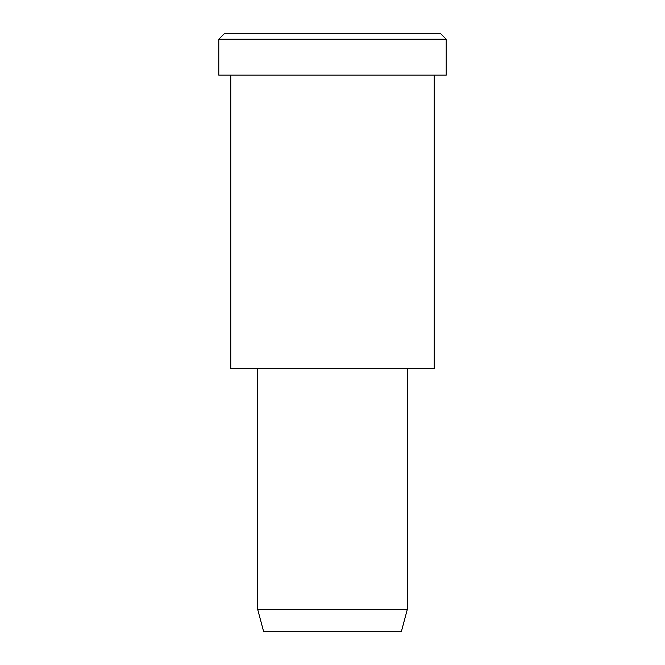 <?xml version="1.0" encoding="UTF-8"?>
<svg xmlns="http://www.w3.org/2000/svg" width="665" height="665" viewBox="0 0 665 665"><rect width="100%" height="100%" fill="white"/><g stroke="black" fill="none" stroke-linecap="round" stroke-linejoin="round"><path stroke-width="1" d="M446.215 75.145L218.785 75.145L446.215 75.145L446.215 39.235L440.23 33.25L224.77 33.25L440.23 33.25L446.215 39.235L218.785 39.235L446.215 39.235L218.785 39.235L446.215 39.235L446.215 75.145L275.643 75.145M407.312 609.414L401.328 631.75L263.673 631.75L401.328 631.75L407.312 609.414L257.688 609.414L407.312 609.414L257.688 609.414L407.312 609.414L407.312 368.41L407.312 609.414M401.328 631.75L298.086 631.75M434.245 368.41L230.755 368.41L434.245 368.41L434.245 75.145L434.245 368.41L281.627 368.41M278.635 33.25L440.23 33.25M224.77 33.25L218.785 39.235L218.785 75.145M263.673 631.75L257.688 609.414L257.688 368.41M230.755 75.145L230.755 368.41"/></g></svg>
